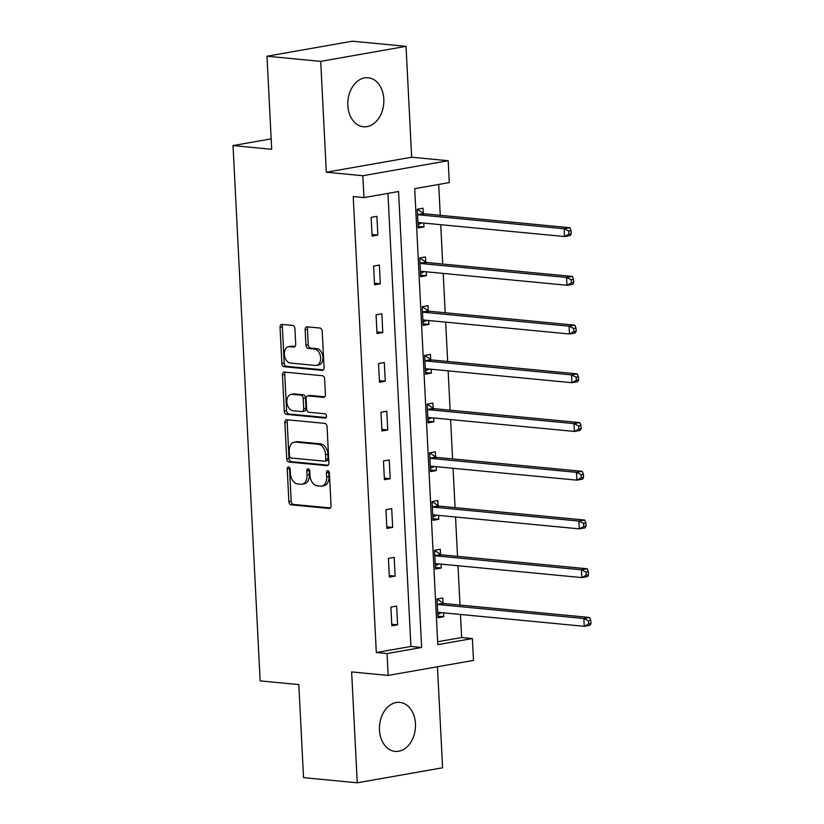 <?xml version="1.0" encoding="UTF-8"?>
<svg xmlns="http://www.w3.org/2000/svg" width="824" height="824" viewBox="0 0 824 824"><rect width="100%" height="100%" fill="white"/><g stroke="black" fill="none" stroke-linecap="round" stroke-linejoin="round"><path stroke-width="1.24" d="M288.585 466.981A2.173 1.452 -100 0 0 288.328 466.992A2.173 1.452 -100 0 0 287.226 468.99L288.874 501.558A3.1 2.081 -100 0 0 291.14 504.824L329.106 508.459A3.1 2.081 -100 0 0 329.487 508.449A3.1 2.081 -100 0 0 331.052 505.596L329.404 473.028A2.173 1.452 -100 0 0 327.818 470.741A2.173 1.452 -100 0 0 327.55 470.751A2.173 1.452 -100 0 0 326.448 472.739L326.664 476.962A9.909 6.644 -100 0 1 321.638 486.078A9.909 6.644 -100 0 1 320.412 486.119L317.25 485.82A9.909 6.644 -100 0 1 309.999 475.366L309.793 471.153A2.173 1.452 -100 0 0 308.207 468.856A2.173 1.452 -100 0 0 307.939 468.866A2.173 1.452 -100 0 0 306.837 470.864L307.053 475.077A9.909 6.644 -100 0 1 302.017 484.193A9.909 6.644 -100 0 1 300.801 484.244L297.639 483.946A9.909 6.644 -100 0 1 290.388 473.481L290.172 469.268A2.173 1.452 -100 0 0 288.585 466.981M289.626 467.661A2.173 1.452 -100 0 0 289.533 468.578L291.181 501.157A3.1 2.081 -100 0 0 293.447 504.422L330.352 507.955M328.858 471.421A2.173 1.452 -100 0 0 328.755 472.337L328.972 476.55L326.664 476.962M309.247 469.536A2.173 1.452 -100 0 0 309.144 470.463L309.361 474.676L307.053 475.077M347.831 105.431A24.617 17.963 95.5 0 0 363.477 126.772A24.617 17.963 95.5 0 0 383.809 99.096A24.617 17.963 95.5 0 0 368.173 77.755A24.617 17.963 95.5 0 0 347.831 105.431M379.473 730.043A24.617 17.963 95.5 0 0 395.118 751.385A24.617 17.963 95.5 0 0 415.451 723.719A24.617 17.963 95.5 0 0 399.815 702.378A24.617 17.963 95.5 0 0 379.473 730.043M294.91 328.704A3.1 2.081 -100 0 0 292.654 325.439L281.993 324.419A3.1 2.081 -100 0 0 281.612 324.429A3.1 2.081 -100 0 0 280.047 327.283L281.88 363.456A3.1 2.081 -100 0 0 284.146 366.721L322.102 370.357A3.1 2.081 -100 0 0 322.483 370.347A3.1 2.081 -100 0 0 324.059 367.494L322.225 331.32A3.1 2.081 -100 0 0 319.959 328.055L307.094 326.819A3.1 2.081 -100 0 0 306.713 326.84A3.1 2.081 -100 0 0 305.137 329.682L305.931 345.163A3.1 2.081 -100 0 0 308.186 348.439L314.572 349.046A8.292 5.552 -100 0 1 320.567 357.029A8.292 5.552 -100 0 1 316.426 365.403A8.292 5.552 -100 0 1 315.407 365.444L290.409 363.054A8.292 5.552 -100 0 1 284.414 355.062A8.292 5.552 -100 0 1 288.554 346.688A8.292 5.552 -100 0 1 289.574 346.657L293.746 347.048A3.1 2.081 -100 0 0 294.127 347.038A3.1 2.081 -100 0 0 295.703 344.185L294.91 328.704M363.961 197.595L362.848 175.728L448.184 160.711L449.286 182.578L414.699 188.665L437.791 644.636L472.389 638.549L473.491 660.405L388.166 675.433L387.053 653.566L421.651 647.479L398.548 191.508L363.961 197.595L353.218 196.565L376.311 652.536L387.053 653.566M388.166 675.433L351.632 671.931L357.256 782.8L303.531 777.66L298.824 684.59L260.147 680.881L233.027 145.58L271.704 149.288L266.986 56.217L320.701 61.367L326.325 172.237L362.848 175.728M286.824 419.756A3.1 2.081 -100 0 0 286.443 419.776A3.1 2.081 -100 0 0 284.877 422.619L286.711 458.793A3.1 2.081 -100 0 0 288.966 462.058L326.932 465.694A3.1 2.081 -100 0 0 327.313 465.684A3.1 2.081 -100 0 0 328.889 462.831L327.056 426.657A3.1 2.081 -100 0 0 324.79 423.392L286.824 419.756M284.29 411.125L282.457 374.951A3.1 2.081 -100 0 1 284.033 372.098A3.1 2.081 -100 0 1 284.414 372.088L322.38 375.723A3.1 2.081 -100 0 1 324.646 378.988L325.428 394.469A3.1 2.081 -100 0 1 323.853 397.322A3.1 2.081 -100 0 1 323.471 397.333L308.073 395.86A3.1 2.081 -100 0 0 307.692 395.881A3.1 2.081 -100 0 0 306.126 398.723L306.641 408.992A3.1 2.081 -100 0 0 308.907 412.257L324.934 413.792A2.173 1.452 -100 0 1 326.5 415.883A2.173 1.452 -100 0 1 325.418 418.077A2.173 1.452 -100 0 1 325.15 418.087L286.556 414.39A3.1 2.081 -100 0 1 284.29 411.125L286.598 410.723L284.764 374.549L282.457 374.951M266.986 56.217L352.322 41.2L406.036 46.34L320.701 61.367M357.256 782.8L442.581 767.783L437.462 666.75M271.178 138.865L233.027 145.58M376.311 652.536L410.908 646.449L387.95 193.372M397.601 624.839L396.643 606.104L390.885 607.123L391.833 625.859L397.601 624.839L391.75 624.283M395.129 576.12L394.181 557.385L388.413 558.404L389.361 577.14L395.129 576.12L389.278 575.564M392.657 527.401L391.709 508.666L385.941 509.675L386.899 528.421L392.657 527.401L386.817 526.845M390.195 478.682L389.247 459.947L383.479 460.956L384.427 479.702L390.195 478.682L384.344 478.126M387.723 429.963L386.775 411.228L381.007 412.237L381.955 430.983L387.723 429.963L381.883 429.407M385.251 381.244L384.303 362.508L378.546 363.518L379.493 382.254L385.251 381.244L379.411 380.678M382.789 332.525L381.842 313.779L376.074 314.799L377.021 333.535L382.789 332.525L376.939 331.959M380.317 283.806L379.37 265.06L373.602 266.08L374.549 284.816L380.317 283.806L374.477 283.24M377.856 235.077L376.898 216.341L371.14 217.361L372.088 236.097L377.856 235.077L372.005 234.521M437.647 641.741L461.646 637.519L460.472 614.457M459.998 605.074L458.01 565.738M457.536 556.355L455.538 517.019M455.064 507.636L453.076 468.3M452.592 458.917L450.604 419.581M450.131 410.197L448.132 370.852M447.659 361.478L445.671 322.132M445.197 312.749L443.199 273.413M442.725 264.03L440.737 224.695M440.253 215.311L438.698 184.442M443.024 603.044L442.776 597.987L437.008 598.996L437.956 617.743L443.724 616.723L443.528 612.829M440.562 554.325L440.304 549.268L434.536 550.278L435.484 569.024L441.252 568.004L441.056 564.11M438.09 505.596L437.832 500.549L432.075 501.558L433.022 520.294L438.79 519.285L438.584 515.391M435.628 456.877L435.371 451.83L429.603 452.839L430.55 471.575L436.318 470.566L436.123 466.672M433.156 408.158L432.899 403.101L427.131 404.121L428.089 422.856L433.846 421.847L433.651 417.953M430.684 359.439L430.437 354.382L424.669 355.401L425.617 374.137L431.385 373.128L431.189 369.234M428.223 310.72L427.965 305.663L422.197 306.683L423.145 325.418L428.913 324.399L428.717 320.515M425.751 262.001L425.493 256.944L419.735 257.964L420.683 276.699L426.441 275.679L426.245 271.796M423.289 213.282L423.031 208.225L417.263 209.234L418.211 227.98L423.979 226.96L423.783 223.067M326.325 172.237L411.65 157.219L406.036 46.34M411.65 157.219L448.184 160.711M461.646 637.519L472.389 638.549M410.908 646.449L421.651 647.479M443.724 616.723L437.874 616.167M441.252 568.004L435.412 567.448M438.79 519.285L432.94 518.729M436.318 470.566L430.468 469.999M433.846 421.847L428.006 421.28M431.385 373.128L425.534 372.561M428.913 324.399L423.072 323.842M426.441 275.679L420.601 275.123M423.979 226.96L418.128 226.404M302.017 484.193L304.324 483.791A9.909 6.644 -100 0 0 309.361 474.676M321.638 486.078L323.945 485.666A9.909 6.644 -100 0 0 328.972 476.55M287.885 419.859A3.1 2.081 -100 0 0 287.185 422.218L289.008 458.391A3.1 2.081 -100 0 0 291.274 461.656L328.179 465.189M289.492 455.703A2.173 1.452 -100 0 0 291.078 457.989L324.399 461.183A2.173 1.452 -100 0 0 324.666 461.172A2.173 1.452 -100 0 0 325.768 459.174L325.542 454.735A9.909 6.644 -100 0 0 318.291 444.28L295.517 442.097A9.909 6.644 -100 0 0 294.292 442.148A9.909 6.644 -100 0 0 289.265 451.264L289.492 455.703M326.706 460.781A2.173 1.452 -100 0 0 326.974 460.771A2.173 1.452 -100 0 0 328.076 458.772L325.768 459.174M294.292 442.148L296.599 441.736A9.909 6.644 -100 0 1 297.825 441.695L320.598 443.868A9.909 6.644 -100 0 1 327.849 454.333L328.076 458.772M285.475 372.191A3.1 2.081 -100 0 0 284.764 374.549M324.718 396.828L310.38 395.458A3.1 2.081 -100 0 0 309.999 395.469L307.692 395.881M326.17 417.562L288.863 413.988L286.556 414.39M292.098 394.336A8.292 5.552 -100 0 0 291.078 394.366A8.292 5.552 -100 0 0 286.937 402.74A8.292 5.552 -100 0 0 292.932 410.733L301.738 411.578A3.1 2.081 -100 0 0 302.12 411.557A3.1 2.081 -100 0 0 303.685 408.714L303.17 398.445A3.1 2.081 -100 0 0 300.904 395.17L292.098 394.336L294.405 393.923A8.292 5.552 -100 0 0 293.385 393.965L291.078 394.366M304.046 411.166A3.1 2.081 -100 0 0 304.427 411.155A3.1 2.081 -100 0 0 305.992 408.302L303.685 408.714M294.405 393.923L303.211 394.768A3.1 2.081 -100 0 1 305.477 398.033L305.992 408.302M286.598 410.723A3.1 2.081 -100 0 0 288.863 413.988M288.554 346.688L290.862 346.286A8.292 5.552 -100 0 1 291.881 346.245L294.992 346.543M316.426 365.403L318.733 365.001A8.292 5.552 -100 0 0 322.874 356.627A8.292 5.552 -100 0 0 316.88 348.645L314.572 349.046M308.155 326.922A3.1 2.081 -100 0 0 307.445 329.281L308.238 344.762A3.1 2.081 -100 0 0 310.493 348.027L316.88 348.645M283.054 324.522A3.1 2.081 -100 0 0 282.354 326.881L284.187 363.054A3.1 2.081 -100 0 0 286.443 366.32L323.358 369.852M437.699 612.685L438.007 612.531A3.152 2.111 80 0 1 438.409 612.397A3.152 2.111 80 0 1 438.801 612.386L584.268 626.312L583.866 618.505L589.634 617.485L444.167 603.559A3.152 2.111 80 0 1 443.353 603.261L437.008 599.058M437.791 614.529L441.53 612.644M588.511 620.812L588.666 623.933L590.973 623.531L590.818 620.4L588.511 620.812L583.866 618.505L438.399 604.569A3.152 2.111 80 0 1 437.585 604.27L437.266 604.054M590.973 623.531L590.025 625.292L584.268 626.312L588.666 623.933M589.634 617.485L590.818 620.4M435.237 563.966L435.536 563.812A3.152 2.111 80 0 1 435.937 563.678A3.152 2.111 80 0 1 436.329 563.657L581.796 577.593L581.404 569.786L587.162 568.766L441.695 554.84A3.152 2.111 80 0 1 440.881 554.531L434.547 550.339M435.329 565.81L439.068 563.925M586.039 572.093L586.204 575.214L588.501 574.802L588.346 571.681L586.039 572.093L581.404 569.786L435.937 555.85A3.152 2.111 80 0 1 435.123 555.551L434.794 555.335M588.501 574.802L587.564 576.573L581.796 577.593L586.204 575.214M587.162 568.766L588.346 571.681M432.765 515.247L433.074 515.093A3.152 2.111 80 0 1 433.476 514.959A3.152 2.111 80 0 1 433.857 514.938L579.324 528.874L578.932 521.067L584.7 520.047L439.233 506.121A3.152 2.111 80 0 1 438.419 505.812L432.075 501.62M432.858 517.091L436.596 515.206M583.577 523.374L583.732 526.495L586.039 526.083L585.885 522.962L583.577 523.374L578.932 521.067L433.465 507.131A3.152 2.111 80 0 1 432.651 506.832L432.322 506.616M586.039 526.083L585.091 527.854L579.324 528.874L583.732 526.495M584.7 520.047L585.885 522.962M430.293 466.528L430.602 466.374A3.152 2.111 80 0 1 431.003 466.24A3.152 2.111 80 0 1 431.395 466.219L576.862 480.155L576.46 472.348L582.228 471.328L436.761 457.402A3.152 2.111 80 0 1 435.947 457.093L429.603 452.901M430.386 468.372L434.124 466.487M581.105 474.645L581.26 477.776L583.567 477.364L583.413 474.243L581.105 474.645L576.46 472.348L430.993 458.412A3.152 2.111 80 0 1 430.179 458.113L429.86 457.897M583.567 477.364L582.63 479.135L576.862 480.155L581.26 477.776M582.228 471.328L583.413 474.243M427.831 417.799L428.13 417.644A3.152 2.111 80 0 1 428.532 417.511A3.152 2.111 80 0 1 428.923 417.5L574.39 431.436L573.998 423.618L579.766 422.609L434.299 408.673A3.152 2.111 80 0 1 433.486 408.374L427.141 404.182M427.924 419.643L431.663 417.758M578.633 425.926L578.798 429.057L581.105 428.645L580.941 425.524L578.633 425.926L573.998 423.618L428.532 409.693A3.152 2.111 80 0 1 427.718 409.394L427.388 409.178M581.105 428.645L580.158 430.416L574.39 431.436L578.798 429.057M579.766 422.609L580.941 425.524M425.359 369.08L425.668 368.925A3.152 2.111 80 0 1 426.07 368.792A3.152 2.111 80 0 1 426.461 368.781L571.928 382.707L571.526 374.899L577.294 373.89L431.827 359.954A3.152 2.111 80 0 1 431.014 359.655L424.669 355.463M425.452 370.924L429.191 369.039M576.172 377.207L576.326 380.327L578.633 379.926L578.479 376.805L576.172 377.207L571.526 374.899L426.06 360.974A3.152 2.111 80 0 1 425.246 360.665L424.927 360.459M578.633 379.926L577.686 381.697L571.928 382.707L576.326 380.327M577.294 373.89L578.479 376.805M422.887 320.361L423.196 320.206A3.152 2.111 80 0 1 423.598 320.072A3.152 2.111 80 0 1 423.989 320.062L569.456 333.988L569.054 326.18L574.822 325.171L429.356 311.235A3.152 2.111 80 0 1 428.542 310.936L422.197 306.744M422.99 322.205L426.729 320.32M573.7 328.488L573.854 331.608L576.161 331.207L576.007 328.086L573.7 328.488L569.054 326.18L423.588 312.255A3.152 2.111 80 0 1 422.784 311.946L422.454 311.74M576.161 331.207L575.224 332.978L569.456 333.988L573.854 331.608M574.822 325.171L576.007 328.086M420.425 271.642L420.734 271.487A3.152 2.111 80 0 1 421.136 271.353A3.152 2.111 80 0 1 421.517 271.343L566.984 285.269L566.593 277.461L572.361 276.452L426.894 262.516A3.152 2.111 80 0 1 426.08 262.217L419.735 258.025M420.518 273.486L424.257 271.601M571.238 279.769L571.393 282.889L573.7 282.488L573.535 279.367L571.238 279.769L566.593 277.461L421.126 263.536A3.152 2.111 80 0 1 420.312 263.227L419.983 263.01M573.7 282.488L572.752 284.259L566.984 285.269L571.393 282.889M572.361 276.452L573.535 279.367M417.953 222.923L418.262 222.768A3.152 2.111 80 0 1 418.664 222.635A3.152 2.111 80 0 1 419.056 222.614L564.522 236.55L564.121 228.742L569.889 227.723L424.422 213.797A3.152 2.111 80 0 1 423.608 213.498L417.263 209.296M418.046 224.767L421.785 222.882M568.766 231.05L568.921 234.171L571.228 233.769L571.073 230.638L568.766 231.05L564.121 228.742L418.654 214.807A3.152 2.111 80 0 1 417.84 214.508L417.521 214.292M571.228 233.769L570.28 235.53L564.522 236.55L568.921 234.171M569.889 227.723L571.073 230.638M289.533 468.578L287.226 468.99M328.755 472.337L326.448 472.739M309.144 470.463L306.837 470.864M329.847 508.326L329.106 508.459M293.447 504.422L291.14 504.824M291.181 501.157L288.874 501.558M327.684 465.57L326.932 465.694M291.274 461.656L288.966 462.058M289.008 458.391L286.711 458.793M287.185 422.218L284.877 422.619M327.849 454.333L325.542 454.735M320.598 443.868L318.291 444.28M297.825 441.695L295.517 442.097M324.213 397.209L323.471 397.333M310.38 395.458L308.073 395.86M325.676 417.995L325.15 418.087M305.477 398.033L303.17 398.445M303.211 394.768L300.904 395.17M294.487 346.925L293.746 347.048M291.881 346.245L289.574 346.657M310.493 348.027L308.186 348.439M308.238 344.762L305.931 345.163M307.445 329.281L305.137 329.682M322.853 370.223L322.102 370.357M286.443 366.32L284.146 366.721M284.187 363.054L281.88 363.456M282.354 326.881L280.047 327.283M438.832 612.386L438.007 612.531M444.167 603.559L438.399 604.569M443.353 603.261L437.585 604.27M436.359 563.668L435.536 563.812M441.695 554.84L435.937 555.85M440.881 554.531L435.123 555.551M433.898 514.948L433.074 515.093M439.233 506.121L433.465 507.131M438.419 505.812L432.651 506.832M431.426 466.219L430.602 466.374M436.761 457.402L430.993 458.412M435.947 457.093L430.179 458.113M428.964 417.5L428.13 417.644M434.299 408.673L428.532 409.693M433.486 408.374L427.718 409.394M426.492 368.781L425.668 368.925M431.827 359.954L426.06 360.974M431.014 359.655L425.246 360.665M424.02 320.062L423.196 320.206M429.356 311.235L423.588 312.255M428.542 310.936L422.784 311.946M421.558 271.343L420.734 271.487M426.894 262.516L421.126 263.536M426.08 262.217L420.312 263.227M419.086 222.624L418.262 222.768M424.422 213.797L418.654 214.807M423.608 213.498L417.84 214.508M326.974 460.771L324.666 461.172M304.427 411.155L302.12 411.557"/></g></svg>

